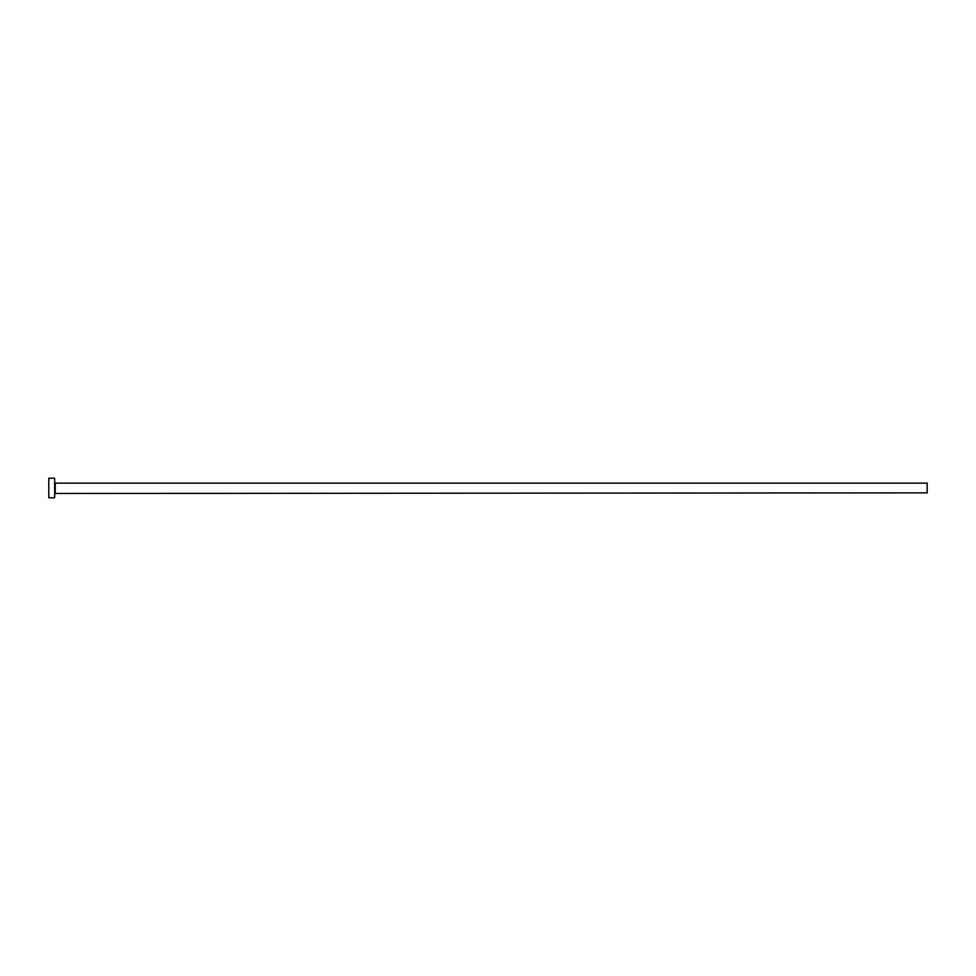 <?xml version="1.0" encoding="UTF-8"?>
<svg xmlns="http://www.w3.org/2000/svg" width="976" height="976" viewBox="0 0 976 976"><rect width="100%" height="100%" fill="white"/><g stroke="black" fill="none" stroke-linecap="round" stroke-linejoin="round"><path stroke-width="1.46" d="M55.242 492.88L55.242 483.12L927.2 483.12L927.2 492.88L54.656 493.466M54.656 488L54.656 497.76L48.8 497.76L48.8 478.24L54.656 478.24L54.656 488"/></g></svg>
